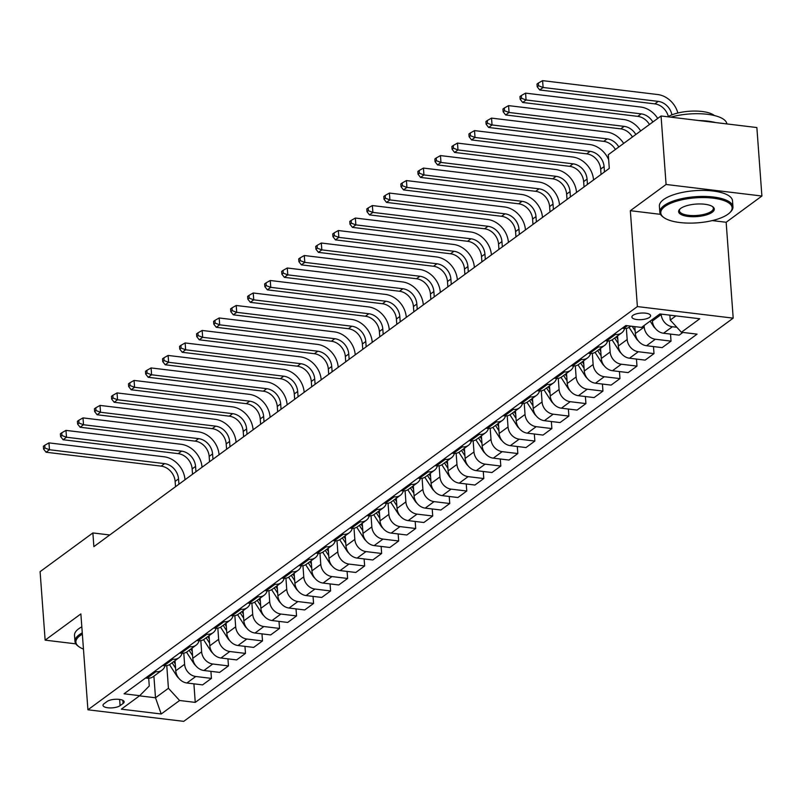 <?xml version="1.0" encoding="UTF-8"?>
<svg xmlns="http://www.w3.org/2000/svg" width="802" height="802" viewBox="0 0 802 802"><rect width="100%" height="100%" fill="white"/><g stroke="black" fill="none" stroke-linecap="round" stroke-linejoin="round"><path stroke-width="1.2" d="M632.958 315.356A9.383 3.288 175.8 0 0 631.886 317.041A9.383 3.288 175.8 0 0 639.124 319.697A9.383 3.288 175.8 0 0 649.53 317.351A9.383 3.288 175.8 0 0 650.602 315.667A9.383 3.288 175.8 0 0 643.374 313.011A9.383 3.288 175.8 0 0 632.958 315.356M712.256 220.59L726.151 222.264L761.9 196.029L756.867 127.548L661.059 115.979L608.287 154.706L609.289 168.4L93.874 546.633L92.872 532.939L40.1 571.656L45.133 640.146L75.849 643.856M726.151 222.264L733.198 318.143L183.728 721.359L87.919 709.79L637.379 306.575L733.198 318.143M120.099 705.65L123.097 703.454A9.093 3.188 175.8 0 0 124.14 701.82A9.093 3.188 175.8 0 0 117.132 699.244A9.093 3.188 175.8 0 0 107.037 701.509L104.049 703.715A9.093 3.188 175.8 0 0 103.007 705.349A9.093 3.188 175.8 0 0 110.014 707.925A9.093 3.188 175.8 0 0 120.099 705.65L119.648 699.434M139.488 695.845L155.498 697.78L168.43 688.286L179.598 700.497L195.257 702.392L697.068 334.143L681.399 332.259L670.231 320.048L675.906 315.888M179.598 700.497L161.212 713.991L121.333 709.168L139.718 695.685L149.272 685.971L148.701 678.241M681.399 332.259L699.785 318.765L659.896 313.953L641.52 327.437L625.851 325.552L124.049 693.79L139.718 695.685M761.9 196.029L666.081 184.47L661.059 115.979M666.081 184.47L630.342 210.695L637.379 306.575M87.919 709.79L80.872 613.911L45.133 640.146M109.764 534.974L92.872 532.939M153.904 676.146L155.498 697.78L161.212 713.991M166.766 665.63L168.43 688.286M175.016 660.658L175.758 670.783A11.729 9.594 53.7 0 0 186.916 682.993L202.585 684.888L211.437 678.392L210.916 671.344M183.788 653.139L184.61 664.297A11.729 9.594 53.7 0 0 195.768 676.497L211.437 678.392M192.039 648.166L192.781 658.292A11.729 9.594 53.7 0 0 203.939 670.502L219.608 672.397L228.46 665.901L227.938 658.853M200.811 640.648L201.633 651.805A11.729 9.594 53.7 0 0 212.791 664.006L228.46 665.901M209.051 635.675L209.803 645.8A11.729 9.594 53.7 0 0 220.961 658.011L236.63 659.906L245.482 653.409L244.961 646.362M217.833 628.156L218.655 639.314A11.729 9.594 53.7 0 0 229.813 651.515L245.482 653.409M226.074 623.184L226.826 633.309A11.729 9.594 53.7 0 0 237.983 645.52L253.653 647.414L262.505 640.918L261.983 633.871M234.856 615.665L235.678 626.823A11.729 9.594 53.7 0 0 246.836 639.024L262.505 640.918M243.096 610.693L243.848 620.818A11.729 9.594 53.7 0 0 255.006 633.029L270.675 634.923L279.527 628.427L279.006 621.38M251.878 603.174L252.7 614.332A11.729 9.594 53.7 0 0 263.858 626.532L279.527 628.427M260.119 598.202L260.871 608.327A11.729 9.594 53.7 0 0 272.028 620.537L287.697 622.432L296.55 615.936L296.028 608.888M268.901 590.683L269.713 601.841A11.729 9.594 53.7 0 0 280.88 614.041L296.55 615.936M277.141 585.711L277.883 595.836A11.729 9.594 53.7 0 0 289.051 608.046L304.72 609.941L313.572 603.445L313.051 596.397M285.923 578.192L286.735 589.35A11.729 9.594 53.7 0 0 297.903 601.55L313.572 603.445M294.164 573.219L294.905 583.345A11.729 9.594 53.7 0 0 306.073 595.555L321.742 597.45L330.594 590.954L330.073 583.906M302.945 565.701L303.757 576.859A11.729 9.594 53.7 0 0 314.925 589.059L330.594 590.954M311.186 560.728L311.928 570.854A11.729 9.594 53.7 0 0 323.096 583.064L338.765 584.959L347.617 578.463L347.096 571.415M319.968 553.21L320.78 564.367A11.729 9.594 53.7 0 0 331.948 576.568L347.617 578.463M328.208 548.237L328.95 558.362A11.729 9.594 53.7 0 0 340.118 570.573L355.787 572.468L364.639 565.971L364.118 558.924M336.98 540.718L337.802 551.876A11.729 9.594 53.7 0 0 348.97 564.077L364.639 565.971M345.231 535.746L345.973 545.871A11.729 9.594 53.7 0 0 357.141 558.082L372.81 559.976L381.652 553.48L381.14 546.433M354.003 528.227L354.825 539.385A11.729 9.594 53.7 0 0 365.993 551.586L381.652 553.48M362.253 523.255L362.995 533.38A11.729 9.594 53.7 0 0 374.163 545.591L389.822 547.485L398.674 540.989L398.163 533.942M371.025 515.736L371.847 526.894A11.729 9.594 53.7 0 0 383.015 539.094L398.674 540.989M379.276 510.764L380.018 520.889A11.729 9.594 53.7 0 0 391.186 533.099L406.845 534.994L415.697 528.498L415.185 521.45M388.048 503.245L388.87 514.393A11.729 9.594 53.7 0 0 400.038 526.603L415.697 528.498M396.298 498.273L397.04 508.398A11.729 9.594 53.7 0 0 408.208 520.608L423.867 522.503L432.719 516.007L432.208 508.959M405.07 490.754L405.892 501.902A11.729 9.594 53.7 0 0 417.05 514.112L432.719 516.007M413.321 485.781L414.063 495.907A11.729 9.594 53.7 0 0 425.22 508.117L440.889 510.012L449.742 503.516L449.23 496.468M422.093 478.263L422.915 489.41A11.729 9.594 53.7 0 0 434.072 501.621L449.742 503.516M430.343 473.29L431.085 483.416A11.729 9.594 53.7 0 0 442.243 495.626L457.912 497.521L466.764 491.024L466.253 483.977M439.115 465.772L439.937 476.919A11.729 9.594 53.7 0 0 451.095 489.13L466.764 491.024M447.366 460.799L448.107 470.924A11.729 9.594 53.7 0 0 459.265 483.135L474.934 485.03L483.786 478.533L483.265 471.486M456.137 453.28L456.96 464.428A11.729 9.594 53.7 0 0 468.117 476.639L483.786 478.533M464.388 448.308L465.13 458.433A11.729 9.594 53.7 0 0 476.288 470.644L491.957 472.538L500.809 466.042L500.288 458.995M473.16 440.789L473.982 451.937A11.729 9.594 53.7 0 0 485.14 464.147L500.809 466.042M481.4 435.817L482.152 445.942A11.729 9.594 53.7 0 0 493.31 458.153L508.979 460.047L517.831 453.551L517.31 446.503M490.182 428.298L491.004 439.446A11.729 9.594 53.7 0 0 502.162 451.656L517.831 453.551M498.423 423.326L499.175 433.451A11.729 9.594 53.7 0 0 510.333 445.661L526.002 447.556L534.854 441.06L534.332 434.012M507.205 415.807L508.027 426.955A11.729 9.594 53.7 0 0 519.185 439.165L534.854 441.06M515.445 410.835L516.197 420.96A11.729 9.594 53.7 0 0 527.355 433.17L543.024 435.065L551.876 428.569L551.355 421.521M524.227 403.316L525.039 414.464A11.729 9.594 53.7 0 0 536.207 426.674L551.876 428.569M532.468 398.343L533.21 408.469A11.729 9.594 53.7 0 0 544.378 420.679L560.047 422.574L568.899 416.078L568.377 409.03M541.25 390.825L542.062 401.972A11.729 9.594 53.7 0 0 553.23 414.183L568.899 416.078M549.49 385.852L550.232 395.977A11.729 9.594 53.7 0 0 561.4 408.188L577.069 410.083L585.921 403.586L585.4 396.539M558.272 378.333L559.084 389.481A11.729 9.594 53.7 0 0 570.252 401.692L585.921 403.586M566.513 373.361L567.255 383.486A11.729 9.594 53.7 0 0 578.422 395.697L594.092 397.591L602.944 391.095L602.422 384.048M575.295 365.842L576.107 376.99A11.729 9.594 53.7 0 0 587.275 389.201L602.944 391.095M583.535 360.87L584.277 370.995A11.729 9.594 53.7 0 0 595.445 383.206L611.114 385.1L619.966 378.604L619.445 371.557M592.317 353.351L593.129 364.499A11.729 9.594 53.7 0 0 604.297 376.709L619.966 378.604M600.558 348.379L601.299 358.504A11.729 9.594 53.7 0 0 612.467 370.714L628.136 372.609L636.978 366.113L636.467 359.065M609.33 340.86L610.152 352.008A11.729 9.594 53.7 0 0 621.319 364.218L636.978 366.113M617.58 335.888L618.322 346.013A11.729 9.594 53.7 0 0 629.49 358.223L645.149 360.118L654.001 353.622L653.49 346.574M626.352 328.369L627.174 339.517A11.729 9.594 53.7 0 0 638.342 351.727L654.001 353.622M634.843 326.665L635.344 333.522A11.729 9.594 53.7 0 0 646.512 345.732L662.171 347.627L671.023 341.131L670.512 334.083M644.086 325.552L644.196 327.026A11.729 9.594 53.7 0 0 655.364 339.236L671.023 341.131M652.257 319.557L652.367 321.031A11.729 9.594 53.7 0 0 663.535 333.241L679.194 335.136L682.873 332.439M661.189 314.103L661.219 314.534A11.729 9.594 53.7 0 0 672.377 326.745L676.848 327.286M669.87 315.156L670.231 320.048M145.563 678.001L147.037 678.181A11.729 9.594 53.7 0 0 153.172 676.677L162.024 670.181A11.729 9.594 53.7 0 0 165.062 665.76M195.257 702.392L193.904 683.835M154.415 671.505L155.889 671.685A11.729 9.594 53.7 0 0 162.024 670.181M162.585 665.51L164.059 665.69A11.729 9.594 53.7 0 0 170.194 664.186L179.046 657.69A11.729 9.594 53.7 0 0 182.084 653.269M171.438 659.013L172.911 659.194A11.729 9.594 53.7 0 0 179.046 657.69M179.608 653.018L181.082 653.199A11.729 9.594 53.7 0 0 187.217 651.695L196.069 645.199A11.729 9.594 53.7 0 0 199.107 640.778M188.46 646.522L189.934 646.703A11.729 9.594 53.7 0 0 196.069 645.199M196.63 640.527L198.104 640.708A11.729 9.594 53.7 0 0 204.239 639.204L213.091 632.708A11.729 9.594 53.7 0 0 216.129 628.287M205.482 634.031L206.956 634.212A11.729 9.594 53.7 0 0 213.091 632.708M213.653 628.036L215.126 628.217A11.729 9.594 53.7 0 0 221.262 626.713L230.114 620.217A11.729 9.594 53.7 0 0 233.151 615.796M222.505 621.54L223.979 621.72A11.729 9.594 53.7 0 0 230.114 620.217M230.675 615.545L232.149 615.725A11.729 9.594 53.7 0 0 238.284 614.222L247.136 607.726A11.729 9.594 53.7 0 0 250.174 603.304M239.517 609.049L241.001 609.229A11.729 9.594 53.7 0 0 247.136 607.726M247.688 603.054L249.171 603.234A11.729 9.594 53.7 0 0 255.307 601.731L264.159 595.234A11.729 9.594 53.7 0 0 267.196 590.813M256.54 596.558L258.023 596.738A11.729 9.594 53.7 0 0 264.159 595.234M264.71 590.563L266.194 590.743A11.729 9.594 53.7 0 0 272.329 589.239L281.181 582.743A11.729 9.594 53.7 0 0 284.219 578.322M273.562 584.067L275.046 584.247A11.729 9.594 53.7 0 0 281.181 582.743M281.733 578.072L283.216 578.252A11.729 9.594 53.7 0 0 289.352 576.748L298.204 570.252A11.729 9.594 53.7 0 0 301.241 565.831M290.585 571.575L292.068 571.756A11.729 9.594 53.7 0 0 298.204 570.252M298.755 565.58L300.239 565.761A11.729 9.594 53.7 0 0 306.374 564.257L315.226 557.761A11.729 9.594 53.7 0 0 318.264 553.34M307.607 559.084L309.091 559.265A11.729 9.594 53.7 0 0 315.226 557.761M315.777 553.089L317.261 553.27A11.729 9.594 53.7 0 0 323.396 551.766L332.249 545.27A11.729 9.594 53.7 0 0 335.286 540.849M324.63 546.593L326.113 546.774A11.729 9.594 53.7 0 0 332.249 545.27M332.8 540.598L334.284 540.779A11.729 9.594 53.7 0 0 340.419 539.275L349.271 532.779A11.729 9.594 53.7 0 0 352.309 528.358M341.652 534.102L343.136 534.282A11.729 9.594 53.7 0 0 349.271 532.779M349.822 528.107L351.306 528.287A11.729 9.594 53.7 0 0 357.441 526.784L366.293 520.287A11.729 9.594 53.7 0 0 369.321 515.866M358.674 521.611L360.148 521.791A11.729 9.594 53.7 0 0 366.293 520.287M366.845 515.616L368.318 515.796A11.729 9.594 53.7 0 0 374.464 514.293L383.306 507.796A11.729 9.594 53.7 0 0 386.343 503.375M375.697 509.12L377.171 509.3A11.729 9.594 53.7 0 0 383.306 507.796M383.867 503.125L385.341 503.305A11.729 9.594 53.7 0 0 391.476 501.801L400.328 495.305A11.729 9.594 53.7 0 0 403.366 490.884M392.719 496.628L394.193 496.809A11.729 9.594 53.7 0 0 400.328 495.305M400.89 490.634L402.363 490.814A11.729 9.594 53.7 0 0 408.499 489.31L417.351 482.814A11.729 9.594 53.7 0 0 420.388 478.393M409.742 484.137L411.215 484.318A11.729 9.594 53.7 0 0 417.351 482.814M417.912 478.142L419.386 478.323A11.729 9.594 53.7 0 0 425.521 476.819L434.373 470.323A11.729 9.594 53.7 0 0 437.411 465.902M426.764 471.646L428.238 471.827A11.729 9.594 53.7 0 0 434.373 470.323M434.935 465.651L436.408 465.832A11.729 9.594 53.7 0 0 442.544 464.328L451.396 457.832A11.729 9.594 53.7 0 0 454.433 453.411M443.787 459.155L445.26 459.335A11.729 9.594 53.7 0 0 451.396 457.832M451.957 453.16L453.431 453.341A11.729 9.594 53.7 0 0 459.566 451.837L468.418 445.341A11.729 9.594 53.7 0 0 471.456 440.92M460.809 446.664L462.283 446.844A11.729 9.594 53.7 0 0 468.418 445.341M468.98 440.669L470.453 440.849A11.729 9.594 53.7 0 0 476.588 439.346L485.441 432.849A11.729 9.594 53.7 0 0 488.478 428.428M477.832 434.173L479.305 434.353A11.729 9.594 53.7 0 0 485.441 432.849M486.002 428.178L487.476 428.358A11.729 9.594 53.7 0 0 493.611 426.854L502.463 420.358A11.729 9.594 53.7 0 0 505.501 415.937M494.854 421.682L496.328 421.862A11.729 9.594 53.7 0 0 502.463 420.358M503.024 415.687L504.498 415.867A11.729 9.594 53.7 0 0 510.633 414.363L519.485 407.867A11.729 9.594 53.7 0 0 522.523 403.446M511.866 409.19L513.35 409.371A11.729 9.594 53.7 0 0 519.485 407.867M520.037 403.195L521.521 403.376A11.729 9.594 53.7 0 0 527.656 401.872L536.508 395.376A11.729 9.594 53.7 0 0 539.546 390.955M528.889 396.699L530.373 396.88A11.729 9.594 53.7 0 0 536.508 395.376M537.059 390.704L538.543 390.885A11.729 9.594 53.7 0 0 544.678 389.381L553.53 382.885A11.729 9.594 53.7 0 0 556.568 378.464M545.911 384.208L547.395 384.389A11.729 9.594 53.7 0 0 553.53 382.885M554.082 378.213L555.565 378.394A11.729 9.594 53.7 0 0 561.701 376.89L570.553 370.394A11.729 9.594 53.7 0 0 573.59 365.973M562.934 371.717L564.418 371.897A11.729 9.594 53.7 0 0 570.553 370.394M571.104 365.722L572.588 365.902A11.729 9.594 53.7 0 0 578.723 364.399L587.575 357.903A11.729 9.594 53.7 0 0 590.613 353.481M579.956 359.226L581.44 359.406A11.729 9.594 53.7 0 0 587.575 357.903M588.127 353.231L589.61 353.411A11.729 9.594 53.7 0 0 595.746 351.908L604.598 345.411A11.729 9.594 53.7 0 0 607.635 340.99M596.979 346.735L598.462 346.915A11.729 9.594 53.7 0 0 604.598 345.411M605.149 340.74L606.633 340.92A11.729 9.594 53.7 0 0 612.768 339.416L621.62 332.92A11.729 9.594 53.7 0 0 624.658 328.499M614.001 334.244L615.475 334.424A11.729 9.594 53.7 0 0 621.62 332.92M622.172 328.249L623.655 328.429A11.729 9.594 53.7 0 0 629.791 326.925L630.843 326.153M630.342 210.695L660.527 214.345M178.656 678.071A7.769 6.356 -126.3 0 1 176.801 675.966L169.503 664.647M178.926 484.218L178.535 478.894A14.667 11.99 53.7 0 0 164.58 463.626L49.473 449.732L48.962 442.884L164.079 456.779A21.995 17.985 -126.3 0 1 185.001 479.676L185.011 479.756M175.257 663.926L173.743 661.59M172.109 662.783L175.558 668.136M175.518 486.724L175.127 481.39A14.667 11.99 53.7 0 0 161.172 466.132L46.065 452.228L49.473 449.732L44.932 448.017L44.732 445.28L43.368 446.283L43.569 449.02L44.932 448.017M48.962 442.884L44.732 445.28M43.569 449.02L46.065 452.228M195.678 665.58A7.769 6.356 -126.3 0 1 193.823 663.475L186.515 652.156M195.949 471.726L195.558 466.403A14.667 11.99 53.7 0 0 181.603 451.135L66.496 437.24L65.985 430.393L181.092 444.288A21.995 17.985 -126.3 0 1 202.024 467.185L202.034 467.265M192.28 651.435L190.766 649.099M189.132 650.292L192.58 655.645M192.54 474.233L192.149 468.899A14.667 11.99 53.7 0 0 178.194 453.641L63.087 439.737L66.496 437.24L61.954 435.526L61.754 432.789L60.391 433.792L60.591 436.529L61.954 435.526M65.985 430.393L61.754 432.789M60.591 436.529L63.087 439.737M212.7 653.089A7.769 6.356 -126.3 0 1 210.846 650.983L203.538 639.665M212.971 459.235L212.57 453.912A14.667 11.99 53.7 0 0 198.625 438.644L83.508 424.749L83.007 417.902L198.114 431.797A21.995 17.985 -126.3 0 1 219.046 454.694L219.056 454.774M209.292 638.943L207.788 636.608M206.154 637.801L209.603 643.154M209.563 461.741L209.172 456.408A14.667 11.99 53.7 0 0 195.217 441.15L80.11 427.245L83.508 424.749L78.977 423.035L78.776 420.298L77.413 421.301L77.614 424.037L78.977 423.035M83.007 417.902L78.776 420.298M77.614 424.037L80.11 427.245M229.723 640.597A7.769 6.356 -126.3 0 1 227.868 638.492L220.56 627.174M229.984 446.744L229.593 441.421A14.667 11.99 53.7 0 0 215.648 426.153L100.531 412.258L100.029 405.411L215.136 419.306A21.995 17.985 -126.3 0 1 236.069 442.203L236.079 442.283M226.314 626.452L224.811 624.116M223.177 625.309L226.625 630.663M226.585 449.25L226.194 443.917A14.667 11.99 53.7 0 0 212.239 428.659L97.132 414.754L100.531 412.258L95.999 410.544L95.799 407.807L94.436 408.809L94.636 411.546L95.999 410.544M100.029 405.411L95.799 407.807M94.636 411.546L97.132 414.754M246.745 628.106A7.769 6.356 -126.3 0 1 244.891 626.001L237.582 614.683M247.006 434.253L246.615 428.93A14.667 11.99 53.7 0 0 232.66 413.662L117.553 399.767L117.052 392.92L232.159 406.815A21.995 17.985 -126.3 0 1 253.091 429.712L253.101 429.792M243.337 613.961L241.833 611.625M240.199 612.818L243.648 618.172M243.607 436.749L243.217 431.426A14.667 11.99 53.7 0 0 229.262 416.168L114.155 402.263L117.553 399.767L113.022 398.053L112.821 395.316L111.458 396.318L111.658 399.055L113.022 398.053M117.052 392.92L112.821 395.316M111.658 399.055L114.155 402.263M82.365 634.202A35.779 12.541 175.8 0 0 79.989 635.725A35.779 12.541 175.8 0 0 78.837 646.643A35.779 12.541 175.8 0 0 83.458 649.089M78.837 646.643L77.964 646.001A36.661 12.842 -4.2 0 1 74.967 641.399A36.661 12.842 -4.2 0 1 79.157 634.803A36.661 12.842 -4.2 0 1 82.265 632.868M74.967 641.399L74.516 635.374A36.661 12.842 -4.2 0 1 78.706 628.778A36.661 12.842 -4.2 0 1 81.824 626.843M664.858 206.525A35.779 12.541 175.8 0 0 663.705 217.442A35.779 12.541 175.8 0 0 695.113 222.986A35.779 12.541 175.8 0 0 728.046 214.154A35.779 12.541 175.8 0 0 729.89 212.59A35.779 12.541 175.8 0 0 711.033 197.934A35.779 12.541 175.8 0 0 664.858 206.525M663.705 217.442L662.833 216.801A36.661 12.842 -4.2 0 1 659.835 212.199A36.661 12.842 -4.2 0 1 664.026 205.613A36.661 12.842 -4.2 0 1 704.697 196.44A36.661 12.842 -4.2 0 1 732.948 206.836A36.661 12.842 -4.2 0 1 730.652 211.818L729.89 212.59M680.657 208.43A17.895 6.266 -4.2 0 1 697.118 204.019A17.895 6.266 -4.2 0 1 712.828 206.786A17.895 6.266 -4.2 0 1 712.246 212.249A17.895 6.266 -4.2 0 1 689.159 216.54A17.895 6.266 -4.2 0 1 679.735 209.212A17.895 6.266 -4.2 0 1 680.657 208.43M680.156 208.831A17.012 5.965 175.8 0 0 679.424 210.766A17.012 5.965 175.8 0 0 692.537 215.588A17.012 5.965 175.8 0 0 711.414 211.327A17.012 5.965 175.8 0 0 713.359 208.269A17.012 5.965 175.8 0 0 712.356 206.465M659.835 212.199L659.384 206.174A36.661 12.842 -4.2 0 1 663.575 199.578A36.661 12.842 -4.2 0 1 704.256 190.415A36.661 12.842 -4.2 0 1 732.507 200.801L732.948 206.836M667.865 116.801A26.396 9.253 -4.2 0 1 692.637 111.087A26.396 9.253 -4.2 0 1 714.392 115.548M698.983 120.561A36.661 12.842 -4.2 0 1 715.564 122.556M670.793 117.152A36.661 12.842 -4.2 0 1 726.863 123.929M263.768 615.615A7.769 6.356 -126.3 0 1 261.913 613.51L254.605 602.192M264.028 421.762L263.637 416.438A14.667 11.99 53.7 0 0 249.683 401.17L134.576 387.276L134.074 380.429L249.181 394.323A21.995 17.985 -126.3 0 1 270.114 417.22L270.124 417.301M260.359 601.47L258.856 599.134M257.221 600.327L260.67 605.68M260.63 424.258L260.239 418.935A14.667 11.99 53.7 0 0 246.284 403.677L131.177 389.772L134.576 387.276L130.044 385.562L129.834 382.825L128.48 383.827L128.681 386.564L130.044 385.562M134.074 380.429L129.834 382.825M128.681 386.564L131.177 389.772M280.79 603.124A7.769 6.356 -126.3 0 1 278.936 601.019L271.627 589.701M281.051 409.271L280.66 403.947A14.667 11.99 53.7 0 0 266.705 388.679L151.598 374.785L151.097 367.938L266.204 381.832A21.995 17.985 -126.3 0 1 287.136 404.729L287.146 404.81M277.382 588.979L275.878 586.643M274.244 587.836L277.692 593.189M277.652 411.767L277.261 406.444A14.667 11.99 53.7 0 0 263.307 391.186L148.2 377.281L151.598 374.785L147.057 373.07L146.856 370.334L145.503 371.336L145.703 374.073L147.057 373.07M151.097 367.938L146.856 370.334M145.703 374.073L148.2 377.281M297.813 590.633A7.769 6.356 -126.3 0 1 295.958 588.528L288.65 577.209M298.073 396.779L297.682 391.456A14.667 11.99 53.7 0 0 283.728 376.188L168.62 362.293L168.119 355.446L283.226 369.341A21.995 17.985 -126.3 0 1 304.158 392.238L304.169 392.318M294.404 576.488L292.9 574.152M291.266 575.345L294.715 580.698M294.675 399.276L294.284 393.952A14.667 11.99 53.7 0 0 280.329 378.694L165.222 364.79L168.62 362.293L164.079 360.579L163.879 357.842L162.525 358.845L162.726 361.582L164.079 360.579M168.119 355.446L163.879 357.842M162.726 361.582L165.222 364.79M314.835 578.142A7.769 6.356 -126.3 0 1 312.98 576.037L305.672 564.718M315.096 384.288L314.705 378.965A14.667 11.99 53.7 0 0 300.75 363.697L185.643 349.802L185.142 342.955L300.249 356.85A21.995 17.985 -126.3 0 1 321.181 379.747L321.181 379.827M311.427 563.996L309.913 561.661M308.279 562.854L311.737 568.207M311.697 386.785L311.306 381.461A14.667 11.99 53.7 0 0 297.352 366.203L182.244 352.299L185.643 349.802L181.102 348.088L180.901 345.351L179.538 346.354L179.748 349.091L181.102 348.088M185.142 342.955L180.901 345.351M179.748 349.091L182.244 352.299M331.858 565.651A7.769 6.356 -126.3 0 1 329.993 563.545L322.695 552.227M332.118 371.797L331.727 366.474A14.667 11.99 53.7 0 0 317.772 351.206L202.665 337.311L202.164 330.464L317.271 344.359A21.995 17.985 -126.3 0 1 338.203 367.256L338.203 367.336M328.449 551.505L326.935 549.169M325.301 550.362L328.76 555.716M328.71 374.293L328.319 368.97A14.667 11.99 53.7 0 0 314.374 353.712L199.257 339.807L202.665 337.311L198.124 335.597L197.924 332.86L196.56 333.863L196.761 336.599L198.124 335.597M202.164 330.464L197.924 332.86M196.761 336.599L199.257 339.807M348.88 553.159A7.769 6.356 -126.3 0 1 347.015 551.054L339.717 539.736M349.141 359.306L348.75 353.983A14.667 11.99 53.7 0 0 334.795 338.715L219.688 324.82L219.187 317.973L334.294 331.868A21.995 17.985 -126.3 0 1 355.226 354.765L355.226 354.845M345.472 539.014L343.958 536.678M342.324 537.871L345.782 543.225M345.732 361.802L345.341 356.479A14.667 11.99 53.7 0 0 331.386 341.221L216.279 327.316L219.688 324.82L215.147 323.106L214.946 320.369L213.583 321.371L213.783 324.108L215.147 323.106M219.187 317.973L214.946 320.369M213.783 324.108L216.279 327.316M365.902 540.668A7.769 6.356 -126.3 0 1 364.038 538.563L356.74 527.245M366.163 346.815L365.772 341.492A14.667 11.99 53.7 0 0 351.817 326.224L236.71 312.329L236.209 305.482L351.316 319.376A21.995 17.985 -126.3 0 1 372.248 342.274L372.248 342.354M362.494 526.523L360.98 524.187M359.346 525.38L362.805 530.734M362.755 349.311L362.364 343.988A14.667 11.99 53.7 0 0 348.409 328.72L233.302 314.825L236.71 312.329L232.169 310.615L231.968 307.878L230.605 308.88L230.806 311.617L232.169 310.615M236.209 305.482L231.968 307.878M230.806 311.617L233.302 314.825M382.925 528.177A7.769 6.356 -126.3 0 1 381.06 526.072L373.762 514.754M383.186 334.324L382.795 329A14.667 11.99 53.7 0 0 368.84 313.732L253.733 299.838L253.231 292.991L368.339 306.885A21.995 17.985 -126.3 0 1 389.271 329.782L389.271 329.863M379.516 514.032L378.003 511.696M376.369 512.889L379.827 518.242M379.777 336.82L379.386 331.497A14.667 11.99 53.7 0 0 365.431 316.229L250.324 302.334L253.733 299.838L249.191 298.123L248.991 295.387L247.628 296.389L247.828 299.126L249.191 298.123M253.231 292.991L248.991 295.387M247.828 299.126L250.324 302.334M399.947 515.686A7.769 6.356 -126.3 0 1 398.083 513.581L390.785 502.263M400.208 321.833L399.817 316.509A14.667 11.99 53.7 0 0 385.862 301.241L270.755 287.347L270.254 280.5L385.361 294.394A21.995 17.985 -126.3 0 1 406.293 317.291L406.293 317.371M396.539 501.541L395.025 499.205M393.391 500.398L396.85 505.751M396.8 324.329L396.409 319.006A14.667 11.99 53.7 0 0 382.454 303.737L267.347 289.843L270.755 287.347L266.214 285.632L266.013 282.895L264.65 283.898L264.85 286.635L266.214 285.632M270.254 280.5L266.013 282.895M264.85 286.635L267.347 289.843M416.96 503.195A7.769 6.356 -126.3 0 1 415.105 501.09L407.807 489.771M417.23 309.341L416.839 304.018A14.667 11.99 53.7 0 0 402.885 288.75L287.778 274.855L287.276 268.008L402.383 281.903A21.995 17.985 -126.3 0 1 423.306 304.79L423.316 304.88M413.561 489.05L412.048 486.714M410.413 487.907L413.872 493.26M413.822 311.838L413.431 306.514A14.667 11.99 53.7 0 0 399.476 291.246L284.369 277.352L287.778 274.855L283.236 273.141L283.036 270.404L281.672 271.407L281.873 274.144L283.236 273.141M287.276 268.008L283.036 270.404M281.873 274.144L284.369 277.352M433.982 490.704A7.769 6.356 -126.3 0 1 432.128 488.598L424.829 477.28M434.253 296.85L433.862 291.527A14.667 11.99 53.7 0 0 419.907 276.259L304.8 262.364L304.289 255.517L419.406 269.412A21.995 17.985 -126.3 0 1 440.328 292.299L440.338 292.389M430.584 476.558L429.07 474.223M427.436 475.416L430.885 480.769M430.844 299.346L430.453 294.023A14.667 11.99 53.7 0 0 416.499 278.755L301.392 264.861L304.8 262.364L300.259 260.65L300.058 257.913L298.695 258.916L298.895 261.652L300.259 260.65M304.289 255.517L300.058 257.913M298.895 261.652L301.392 264.861M451.005 478.213A7.769 6.356 -126.3 0 1 449.15 476.107L441.842 464.789M451.275 284.359L450.884 279.036A14.667 11.99 53.7 0 0 436.93 263.768L321.823 249.873L321.311 243.026L436.428 256.921A21.995 17.985 -126.3 0 1 457.351 279.808L457.361 279.898M447.606 464.067L446.092 461.731M444.458 462.924L447.907 468.278M447.867 286.855L447.476 281.532A14.667 11.99 53.7 0 0 433.521 266.264L318.414 252.369L321.823 249.873L317.281 248.159L317.081 245.422L315.717 246.425L315.918 249.161L317.281 248.159M321.311 243.026L317.081 245.422M315.918 249.161L318.414 252.369M468.027 465.721A7.769 6.356 -126.3 0 1 466.173 463.616L458.864 452.298M468.298 271.868L467.907 266.545A14.667 11.99 53.7 0 0 453.952 251.277L338.845 237.382L338.334 230.535L453.441 244.43A21.995 17.985 -126.3 0 1 474.373 267.317L474.383 267.407M464.619 451.576L463.115 449.24M461.481 450.433L464.929 455.787M464.889 274.364L464.498 269.041A14.667 11.99 53.7 0 0 450.544 253.773L335.437 239.878L338.845 237.382L334.304 235.668L334.103 232.931L332.74 233.933L332.94 236.67L334.304 235.668M338.334 230.535L334.103 232.931M332.94 236.67L335.437 239.878M485.05 453.23A7.769 6.356 -126.3 0 1 483.195 451.125L475.887 439.807M485.31 259.377L484.919 254.044A14.667 11.99 53.7 0 0 470.974 238.785L355.857 224.891L355.356 218.044L470.463 231.938A21.995 17.985 -126.3 0 1 491.395 254.825L491.405 254.916M481.641 439.085L480.137 436.749M478.503 437.942L481.952 443.295M481.912 261.873L481.521 256.55A14.667 11.99 53.7 0 0 467.566 241.282L352.459 227.387L355.857 224.891L351.326 223.177L351.126 220.44L349.762 221.442L349.963 224.179L351.326 223.177M355.356 218.044L351.126 220.44M349.963 224.179L352.459 227.387M502.072 440.739A7.769 6.356 -126.3 0 1 500.217 438.634L492.909 427.316M502.333 246.886L501.942 241.552A14.667 11.99 53.7 0 0 487.987 226.294L372.88 212.4L372.379 205.553L487.486 219.447A21.995 17.985 -126.3 0 1 508.418 242.334L508.428 242.425M498.664 426.594L497.16 424.258M495.526 425.451L498.974 430.804M498.934 249.382L498.543 244.059A14.667 11.99 53.7 0 0 484.588 228.791L369.481 214.896L372.88 212.4L368.349 210.685L368.148 207.949L366.785 208.951L366.985 211.688L368.349 210.685M372.379 205.553L368.148 207.949M366.985 211.688L369.481 214.896M519.094 428.248A7.769 6.356 -126.3 0 1 517.24 426.143L509.932 414.824M519.355 234.395L518.964 229.061A14.667 11.99 53.7 0 0 505.009 213.803L389.902 199.909L389.401 193.061L504.508 206.956A21.995 17.985 -126.3 0 1 525.44 229.843L525.45 229.933M515.686 414.103L514.182 411.767M512.548 412.96L515.997 418.313M515.957 236.891L515.566 231.567A14.667 11.99 53.7 0 0 501.611 216.299L386.504 202.405L389.902 199.909L385.371 198.194L385.171 195.457L383.807 196.46L384.008 199.197L385.371 198.194M389.401 193.061L385.171 195.457M384.008 199.197L386.504 202.405M536.117 415.757A7.769 6.356 -126.3 0 1 534.262 413.652L526.954 402.333M536.378 221.903L535.987 216.57A14.667 11.99 53.7 0 0 522.032 201.312L406.925 187.417L406.424 180.57L521.531 194.465A21.995 17.985 -126.3 0 1 542.463 217.352L542.473 217.442M532.708 401.612L531.205 399.276M529.571 400.469L533.019 405.822M532.979 224.4L532.588 219.076A14.667 11.99 53.7 0 0 518.633 203.808L403.526 189.914L406.925 187.417L402.393 185.703L402.183 182.966L400.83 183.969L401.03 186.706L402.393 185.703M406.424 180.57L402.183 182.966M401.03 186.706L403.526 189.914M553.139 403.266A7.769 6.356 -126.3 0 1 551.285 401.16L543.977 389.842M553.4 209.412L553.009 204.079A14.667 11.99 53.7 0 0 539.054 188.821L423.947 174.926L423.446 168.079L538.553 181.974A21.995 17.985 -126.3 0 1 559.485 204.861L559.495 204.941M549.731 389.12L548.227 386.785M546.593 387.978L550.042 393.331M550.002 211.908L549.611 206.585A14.667 11.99 53.7 0 0 535.656 191.317L420.549 177.422L423.947 174.926L419.406 173.212L419.205 170.475L417.852 171.478L418.053 174.214L419.406 173.212M423.446 168.079L419.205 170.475M418.053 174.214L420.549 177.422M570.162 390.774A7.769 6.356 -126.3 0 1 568.307 388.669L560.999 377.351M570.423 196.921L570.032 191.588A14.667 11.99 53.7 0 0 556.077 176.33L440.97 162.435L440.468 155.588L555.575 169.483A21.995 17.985 -126.3 0 1 576.508 192.37L576.518 192.45M566.753 376.629L565.25 374.293M563.616 375.486L567.064 380.84M567.024 199.417L566.633 194.094A14.667 11.99 53.7 0 0 552.678 178.826L437.571 164.931L440.97 162.435L436.428 160.721L436.228 157.984L434.864 158.986L435.075 161.723L436.428 160.721M440.468 155.588L436.228 157.984M435.075 161.723L437.571 164.931M587.184 378.283A7.769 6.356 -126.3 0 1 585.33 376.178L578.021 364.86M587.445 184.43L587.054 179.097A14.667 11.99 53.7 0 0 573.099 163.839L457.992 149.944L457.491 143.097L572.598 156.991A21.995 17.985 -126.3 0 1 593.53 179.879L593.53 179.959M583.776 364.138L582.262 361.802M580.628 362.995L584.087 368.349M584.046 186.926L583.645 181.603A14.667 11.99 53.7 0 0 569.701 166.335L454.584 152.44L457.992 149.944L453.451 148.23L453.25 145.493L451.887 146.495L452.087 149.232L453.451 148.23M457.491 143.097L453.25 145.493M452.087 149.232L454.584 152.44M604.207 365.792A7.769 6.356 -126.3 0 1 602.342 363.687L595.044 352.369M600.798 351.647L599.284 349.311M597.65 350.504L601.109 355.857M601.059 174.435L600.668 169.112A14.667 11.99 53.7 0 0 586.713 153.844L471.606 139.949L475.015 137.453L470.473 135.738L470.273 133.002L468.909 134.004L469.11 136.741L470.473 135.738M604.467 171.939L604.076 166.605A14.667 11.99 53.7 0 0 590.122 151.347L475.015 137.453L474.513 130.606L589.62 144.5A21.995 17.985 -126.3 0 1 608.658 159.718M474.513 130.606L470.273 133.002M469.11 136.741L471.606 139.949M621.229 353.301A7.769 6.356 -126.3 0 1 619.365 351.196L612.066 339.878M617.821 339.156L616.307 336.82M614.673 338.013L618.131 343.366M615.405 149.473A14.667 11.99 53.7 0 0 603.736 141.352L488.629 127.458L492.037 124.962L487.496 123.247L487.295 120.511L485.932 121.513L486.132 124.25L487.496 123.247M618.813 146.977A14.667 11.99 53.7 0 0 607.144 138.856L492.037 124.962L491.536 118.115L606.643 132.009A21.995 17.985 -126.3 0 1 623.665 143.418M491.536 118.115L487.295 120.511M486.132 124.25L488.629 127.458M638.252 340.81A7.769 6.356 -126.3 0 1 636.387 338.705L629.089 327.386M632.207 326.314L635.154 330.875M632.427 136.982A14.667 11.99 53.7 0 0 620.758 128.861L505.651 114.967L509.059 112.47L504.518 110.756L504.318 108.019L502.954 109.022L503.155 111.759L504.518 110.756M635.836 134.485A14.667 11.99 53.7 0 0 624.167 126.365L509.059 112.47L508.558 105.623L623.665 119.518A21.995 17.985 -126.3 0 1 640.688 130.926M508.558 105.623L504.318 108.019M503.155 111.759L505.651 114.967M655.274 328.319A7.769 6.356 -126.3 0 1 653.409 326.213L650.131 321.121M649.45 124.49A14.667 11.99 53.7 0 0 637.78 116.37L522.673 102.476L526.082 99.979L521.541 98.265L521.34 95.528L519.977 96.531L520.177 99.268L521.541 98.265M652.858 121.994A14.667 11.99 53.7 0 0 641.189 113.874L526.082 99.979L525.581 93.132L640.688 107.027A21.995 17.985 -126.3 0 1 657.71 118.435M525.581 93.132L521.34 95.528M520.177 99.268L522.673 102.476M668.337 116.531A14.667 11.99 53.7 0 0 654.803 103.879L539.696 89.984L543.104 87.488L538.563 85.774L538.363 83.037L536.999 84.04L537.2 86.776L538.563 85.774M671.926 114.846A14.667 11.99 53.7 0 0 658.211 101.383L543.104 87.488L542.603 80.641L657.71 94.536A21.995 17.985 -126.3 0 1 677.87 113.002M542.603 80.641L538.363 83.037M537.2 86.776L539.696 89.984M184.61 664.297L175.758 670.783M201.633 651.805L192.781 658.292M218.655 639.314L209.803 645.8M235.678 626.823L226.826 633.309M252.7 614.332L243.848 620.818M269.713 601.841L260.871 608.327M286.735 589.35L277.883 595.836M303.757 576.859L294.905 583.345M320.78 564.367L311.928 570.854M337.802 551.876L328.95 558.362M354.825 539.385L345.973 545.871M371.847 526.894L362.995 533.38M388.87 514.393L380.018 520.889M405.892 501.902L397.04 508.398M422.915 489.41L414.063 495.907M439.937 476.919L431.085 483.416M456.96 464.428L448.107 470.924M473.982 451.937L465.13 458.433M491.004 439.446L482.152 445.942M508.027 426.955L499.175 433.451M525.039 414.464L516.197 420.96M542.062 401.972L533.21 408.469M559.084 389.481L550.232 395.977M576.107 376.99L567.255 383.486M593.129 364.499L584.277 370.995M610.152 352.008L601.299 358.504M627.174 339.517L618.322 346.013M644.196 327.026L635.344 333.522M661.219 314.534L652.367 321.031M195.768 676.497L186.916 682.993M155.889 671.685L147.037 678.181M172.911 659.194L164.059 665.69M212.791 664.006L203.939 670.502M189.934 646.703L181.082 653.199M229.813 651.515L220.961 658.011M206.956 634.212L198.104 640.708M246.836 639.024L237.983 645.52M223.979 621.72L215.126 628.217M263.858 626.532L255.006 633.029M241.001 609.229L232.149 615.725M280.88 614.041L272.028 620.537M258.023 596.738L249.171 603.234M297.903 601.55L289.051 608.046M275.046 584.247L266.194 590.743M314.925 589.059L306.073 595.555M292.068 571.756L283.216 578.252M331.948 576.568L323.096 583.064M309.091 559.265L300.239 565.761M348.97 564.077L340.118 570.573M326.113 546.774L317.261 553.27M365.993 551.586L357.141 558.082M343.136 534.282L334.284 540.779M383.015 539.094L374.163 545.591M360.148 521.791L351.306 528.287M400.038 526.603L391.186 533.099M377.171 509.3L368.318 515.796M417.05 514.112L408.208 520.608M394.193 496.809L385.341 503.305M434.072 501.621L425.22 508.117M411.215 484.318L402.363 490.814M451.095 489.13L442.243 495.626M428.238 471.827L419.386 478.323M468.117 476.639L459.265 483.135M445.26 459.335L436.408 465.832M485.14 464.147L476.288 470.644M462.283 446.844L453.431 453.341M502.162 451.656L493.31 458.153M479.305 434.353L470.453 440.849M519.185 439.165L510.333 445.661M496.328 421.862L487.476 428.358M536.207 426.674L527.355 433.17M513.35 409.371L504.498 415.867M553.23 414.183L544.378 420.679M530.373 396.88L521.521 403.376M570.252 401.692L561.4 408.188M547.395 384.389L538.543 390.885M587.275 389.201L578.422 395.697M564.418 371.897L555.565 378.394M604.297 376.709L595.445 383.206M581.44 359.406L572.588 365.902M621.319 364.218L612.467 370.714M598.462 346.915L589.61 353.411M638.342 351.727L629.49 358.223M615.475 334.424L606.633 340.92M655.364 339.236L646.512 345.732M627.324 325.732L623.655 328.429M672.377 326.745L663.535 333.241M122.866 700.346L123.097 703.454M175.127 481.39L178.535 478.894M161.172 466.132L164.58 463.626M192.149 468.899L195.558 466.403M178.194 453.641L181.603 451.135M209.172 456.408L212.57 453.912M195.217 441.15L198.625 438.644M226.194 443.917L229.593 441.421M212.239 428.659L215.648 426.153M243.217 431.426L246.615 428.93M229.262 416.168L232.66 413.662M260.239 418.935L263.637 416.438M246.284 403.677L249.683 401.17M277.261 406.444L280.66 403.947M263.307 391.186L266.705 388.679M294.284 393.952L297.682 391.456M280.329 378.694L283.728 376.188M311.306 381.461L314.705 378.965M297.352 366.203L300.75 363.697M328.319 368.97L331.727 366.474M314.374 353.712L317.772 351.206M345.341 356.479L348.75 353.983M331.386 341.221L334.795 338.715M362.364 343.988L365.772 341.492M348.409 328.72L351.817 326.224M379.386 331.497L382.795 329M365.431 316.229L368.84 313.732M396.409 319.006L399.817 316.509M382.454 303.737L385.862 301.241M413.431 306.514L416.839 304.018M399.476 291.246L402.885 288.75M430.453 294.023L433.862 291.527M416.499 278.755L419.907 276.259M447.476 281.532L450.884 279.036M433.521 266.264L436.93 263.768M464.498 269.041L467.907 266.545M450.544 253.773L453.952 251.277M481.521 256.55L484.919 254.044M467.566 241.282L470.974 238.785M498.543 244.059L501.942 241.552M484.588 228.791L487.987 226.294M515.566 231.567L518.964 229.061M501.611 216.299L505.009 213.803M532.588 219.076L535.987 216.57M518.633 203.808L522.032 201.312M549.611 206.585L553.009 204.079M535.656 191.317L539.054 188.821M566.633 194.094L570.032 191.588M552.678 178.826L556.077 176.33M583.645 181.603L587.054 179.097M569.701 166.335L573.099 163.839M600.668 169.112L604.076 166.605M586.713 153.844L590.122 151.347M603.736 141.352L607.144 138.856M620.758 128.861L624.167 126.365M637.78 116.37L641.189 113.874M654.803 103.879L658.211 101.383"/></g></svg>
